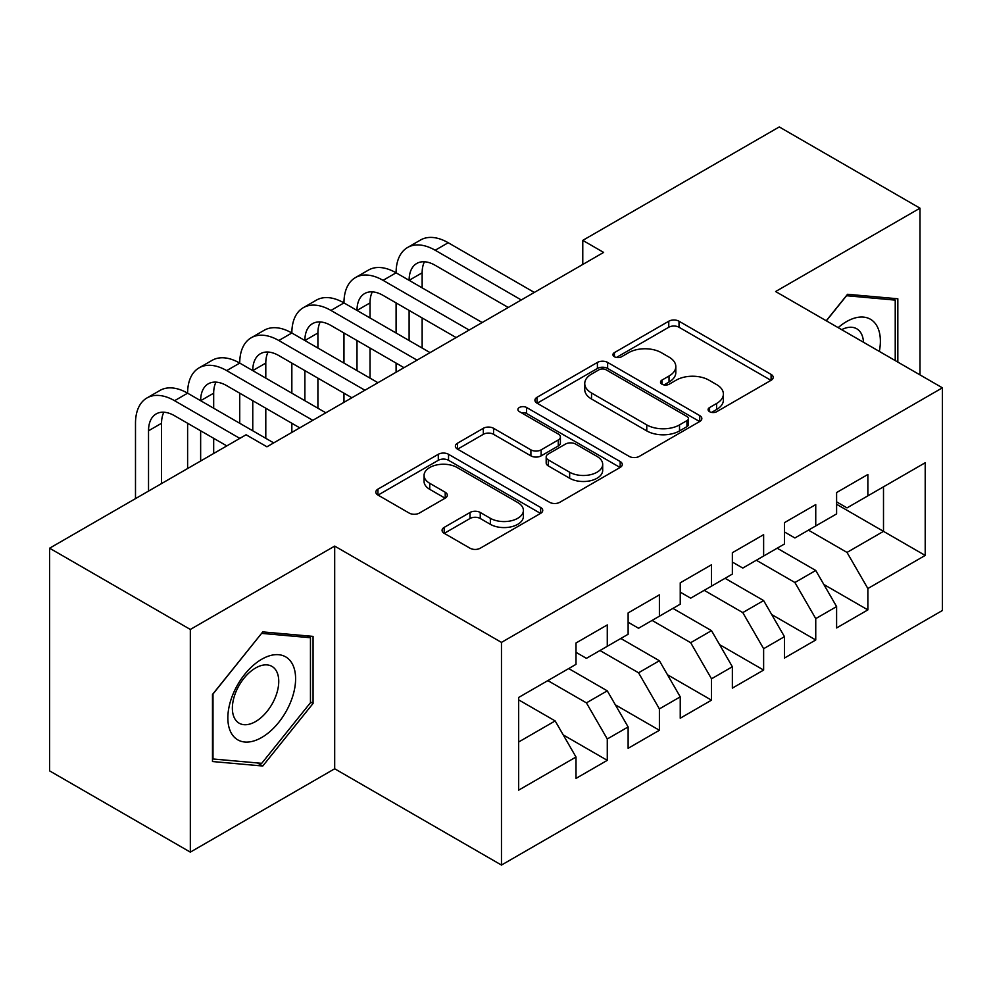 <?xml version="1.0" encoding="UTF-8"?>
<svg xmlns="http://www.w3.org/2000/svg" width="992" height="992" viewBox="0 0 992 992"><rect width="100%" height="100%" fill="white"/><g stroke="black" fill="none" stroke-linecap="round" stroke-linejoin="round"><path stroke-width="1.49" d="M709.578 411.68A5.059 2.926 0 0 0 716.732 411.68L771.094 380.296A7.229 4.179 0 0 0 773.214 377.344A7.229 4.179 0 0 0 771.094 374.393L679.012 321.222A7.229 4.179 0 0 0 668.769 321.222L614.42 352.606A5.059 2.926 0 0 0 612.932 354.677A5.059 2.926 0 0 0 614.42 356.748A5.059 2.926 0 0 0 621.587 356.748L628.618 352.681A23.151 13.367 0 0 1 661.354 352.681L669.03 357.108A23.151 13.367 0 0 1 675.812 366.569A23.151 13.367 0 0 1 669.03 376.018L661.999 380.072A5.059 2.926 0 0 0 660.511 382.143A5.059 2.926 0 0 0 661.999 384.214A5.059 2.926 0 0 0 669.154 384.214L676.197 380.147A23.151 13.367 0 0 1 708.933 380.147L716.608 384.586A23.151 13.367 0 0 1 723.391 394.035A23.151 13.367 0 0 1 716.608 403.484L709.578 407.551A5.059 2.926 0 0 0 708.09 409.609A5.059 2.926 0 0 0 709.578 411.68L709.578 407.551M444.193 527.384A7.229 4.179 0 0 0 442.072 530.348A7.229 4.179 0 0 0 444.193 533.299L470.022 548.216A7.229 4.179 0 0 0 480.252 548.216L540.628 513.36A7.229 4.179 0 0 0 542.748 510.409A7.229 4.179 0 0 0 540.628 507.458L448.533 454.286A7.229 4.179 0 0 0 438.303 454.286L377.94 489.143A7.229 4.179 0 0 0 375.819 492.094A7.229 4.179 0 0 0 377.94 495.045L409.15 513.062A7.229 4.179 0 0 0 419.38 513.062L445.21 498.145A7.229 4.179 0 0 0 447.33 495.194A7.229 4.179 0 0 0 445.21 492.243L429.734 483.302A19.356 11.172 0 0 1 424.068 475.404A19.356 11.172 0 0 1 436.021 465.087A19.356 11.172 0 0 1 457.114 467.505L517.725 502.51A19.356 11.172 0 0 1 523.404 510.409A19.356 11.172 0 0 1 511.45 520.726A19.356 11.172 0 0 1 490.358 518.308L480.252 512.467A7.229 4.179 0 0 0 470.022 512.467L444.193 527.384L444.193 533.299M190.328 629.449L190.328 852.128L334.688 768.775L334.688 546.096L190.328 629.449L49.6 548.204L246.09 434.769L266.935 446.797L603.632 252.414L582.775 240.374L582.775 264.455M334.688 546.096L501.468 642.394L942.4 387.822L942.4 610.502L501.468 865.061L501.468 642.394M919.993 374.889L919.993 208.184L775.62 291.536L942.4 387.822M919.993 208.184L779.266 126.939L582.775 240.374M629.126 456.357A7.229 4.179 0 0 0 639.356 456.357L699.732 421.501A7.229 4.179 0 0 0 701.84 418.55A7.229 4.179 0 0 0 699.732 415.598L607.637 362.427A7.229 4.179 0 0 0 597.407 362.427L537.044 397.284A7.229 4.179 0 0 0 534.924 400.235A7.229 4.179 0 0 0 537.044 403.186L629.126 456.357M521.42 412.771A5.059 2.926 0 0 1 526.554 413.49L526.554 407.476L620.174 461.528A7.229 4.179 0 0 1 622.294 464.479A7.229 4.179 0 0 1 620.174 467.43L559.81 502.287A7.229 4.179 0 0 1 549.58 502.287L457.486 449.116L457.486 443.213A7.229 4.179 0 0 0 455.378 446.164A7.229 4.179 0 0 0 457.486 449.116M457.486 443.213L483.327 428.296A7.229 4.179 0 0 1 493.557 428.296L530.906 449.86A7.229 4.179 0 0 0 541.136 449.86L558.273 439.964A7.229 4.179 0 0 0 560.393 437.013A7.229 4.179 0 0 0 558.273 434.05L519.399 411.606A5.059 2.926 0 0 1 517.911 409.535A5.059 2.926 0 0 1 521.036 406.844A5.059 2.926 0 0 1 526.554 407.476M836.603 504.271L883.5 531.352L883.5 486.824L925.201 462.743L867.864 495.851L867.864 474.486L836.603 492.54L836.603 513.906L815.746 525.934L815.746 504.581L784.474 522.635L784.474 543.988L763.629 556.028L763.629 534.663L732.356 552.718L732.356 574.083L711.512 586.123L711.512 564.758L680.239 582.812L680.239 604.178L659.395 616.206L659.395 594.853L628.122 612.907L628.122 634.26L607.278 646.3L607.278 624.935L576.005 642.99L576.005 664.355L518.667 697.45L518.667 790.14L576.005 757.032L555.16 720.924L518.667 699.868M925.201 462.743L925.201 555.433L867.864 588.529L847.019 552.42L808.455 530.15M823.831 584.474L867.864 609.894L867.864 588.529M867.864 609.894L836.603 627.948L836.603 606.583L815.746 618.624L794.902 582.515L756.338 560.244M771.714 614.556L815.746 639.989L815.746 618.624M815.746 639.989L784.474 658.043L784.474 636.678L763.629 648.706L742.785 612.597L704.221 590.339M719.597 644.651L763.629 670.071L763.629 648.706M763.629 670.071L732.356 688.126L732.356 666.76L711.512 678.801L690.668 642.692L652.091 620.422M667.467 674.746L711.512 700.166L711.512 678.801M711.512 700.166L680.239 718.22L680.239 696.855L659.395 708.896L638.55 672.787L599.974 650.516M615.35 704.828L659.395 730.261L659.395 708.896M659.395 730.261L628.122 748.315L628.122 726.95L607.278 738.978L586.421 702.869L547.857 680.611M563.233 734.923L607.278 760.343L607.278 738.978M607.278 760.343L576.005 778.398L576.005 757.032M576.005 652.327L586.421 658.341L607.278 646.3M518.667 741.991L555.16 720.924M628.122 622.232L638.55 628.246L659.395 616.206M586.421 702.869L607.278 690.841L568.701 668.571M628.122 726.95L607.278 690.841M680.239 592.137L690.668 598.164L711.512 586.123M638.55 672.787L659.395 660.746L620.818 638.476M680.239 696.855L659.395 660.746M732.356 562.055L742.785 568.069L763.629 556.028M690.668 642.692L711.512 630.652L672.948 608.394M732.356 666.76L711.512 630.652M784.474 531.96L794.902 537.974L815.746 525.934M742.785 612.597L763.629 600.569L725.065 578.299M784.474 636.678L763.629 600.569M836.603 501.865L847.019 507.892L867.864 495.851M794.902 582.515L815.746 570.474L777.182 548.204M836.603 606.583L815.746 570.474M49.6 548.204L49.6 770.883L190.328 852.128M334.688 768.775L501.468 865.061M847.019 552.42L883.5 531.352L925.201 555.433M897.834 362.092L897.834 298.778L847.54 294.289L826.249 320.763M313.063 703.452L313.063 636.393L262.768 631.904L212.474 694.474L212.474 761.534L262.768 766.022L313.063 703.452L310.459 701.952M711.599 412.399L716.608 409.498A23.151 13.367 0 0 0 723.391 400.049L723.391 394.035M675.812 366.569L675.812 372.583A23.151 13.367 0 0 1 669.03 382.032L664.02 384.933M770.995 380.358L679.012 327.248A7.229 4.179 0 0 0 668.769 327.248L616.441 357.455M699.633 421.563L607.637 368.454A7.229 4.179 0 0 0 597.407 368.454L537.143 403.248M686.935 420.62A5.059 2.926 0 0 0 688.423 418.55A5.059 2.926 0 0 0 686.935 416.479L606.112 369.818A5.059 2.926 0 0 0 598.945 369.818L591.53 374.096A23.151 13.367 0 0 0 584.747 383.544A23.151 13.367 0 0 0 591.53 393.006L646.772 424.898A23.151 13.367 0 0 0 679.52 424.898L686.935 420.62L686.935 426.634A5.059 2.926 0 0 0 688.423 424.564L688.423 418.55M584.747 383.544L584.747 389.571A23.151 13.367 0 0 0 591.53 399.02L591.53 393.006M686.935 426.634L679.52 430.912A23.151 13.367 0 0 1 646.772 430.912L591.53 399.02M457.585 449.178L483.327 434.31L483.327 428.296M560.393 437.013L560.393 443.027A7.229 4.179 0 0 1 558.273 445.978L541.136 455.874A7.229 4.179 0 0 1 530.906 455.874L493.557 434.31A7.229 4.179 0 0 0 483.327 434.31M526.554 413.49L620.074 467.48M569.656 472.229A19.356 11.172 0 0 0 590.748 474.647A19.356 11.172 0 0 0 602.69 464.33A19.356 11.172 0 0 0 597.023 456.432L575.67 444.094A7.229 4.179 0 0 0 565.44 444.094L548.303 453.989A7.229 4.179 0 0 0 546.183 456.94A7.229 4.179 0 0 0 548.303 459.904L569.656 472.229L569.656 478.243A19.356 11.172 0 0 0 590.748 480.674A19.356 11.172 0 0 0 602.69 470.344L602.69 464.33M546.183 456.94L546.183 462.966A7.229 4.179 0 0 0 548.303 465.918L548.303 459.904M569.656 478.243L548.303 465.918M523.404 510.409L523.404 516.423A19.356 11.172 0 0 1 511.45 526.752A19.356 11.172 0 0 1 490.358 524.322L480.252 518.494A7.229 4.179 0 0 0 470.022 518.494L444.292 533.349M424.068 475.404L424.068 481.418A19.356 11.172 0 0 0 429.734 489.329L429.734 483.302M445.123 498.207L429.734 489.329M540.528 513.41L448.533 460.3A7.229 4.179 0 0 0 438.303 460.3L378.039 495.107M257.449 762.96L262.768 766.022M135.495 498.616L135.495 423.274A55.279 31.918 60 0 1 146.94 397.966L159.972 390.439A55.279 31.918 60 0 1 187.612 393.179A55.279 31.918 60 0 1 199.057 367.871L212.09 360.356A55.279 31.918 60 0 1 239.729 363.084A55.279 31.918 60 0 1 251.174 337.788L264.207 330.262A55.279 31.918 60 0 1 291.846 333.002A55.279 31.918 60 0 1 303.304 307.694L316.324 300.167A55.279 31.918 60 0 1 343.964 302.907A55.279 31.918 60 0 1 355.421 277.599L368.454 270.084A55.279 31.918 60 0 1 396.093 272.812A55.279 31.918 60 0 1 407.538 247.516L420.571 239.99A55.279 31.918 60 0 1 448.21 242.73L534.304 292.429M407.538 247.516A55.279 31.918 60 0 1 435.178 250.244L521.271 299.956M508.251 307.483L435.178 265.298A36.853 21.278 -120 0 0 416.752 263.463A36.853 21.278 -120 0 0 409.113 280.339L422.146 272.812L422.146 287.866M424.452 261.764A36.853 21.278 -120 0 0 422.146 272.812M409.113 310.434L409.113 340.516M422.146 317.948L422.146 348.043M396.093 372.236L396.093 363.084M396.093 333.002L396.093 302.907M355.421 277.599A55.279 31.918 60 0 1 383.061 280.339L396.093 272.812L482.186 322.524M383.061 280.339L469.154 330.051M456.134 337.565L383.061 295.38A36.853 21.278 -120 0 0 364.634 293.558A36.853 21.278 -120 0 0 356.996 310.434L370.028 302.907L370.028 317.948M372.335 291.859A36.853 21.278 -120 0 0 370.028 302.907M356.996 340.516L356.996 370.611M370.028 348.043L370.028 378.138M343.964 402.33L343.964 393.179M343.964 363.084L343.964 333.002M303.304 307.694A55.279 31.918 60 0 1 330.944 310.434L343.964 302.907L430.069 352.619M330.944 310.434L417.037 360.133M404.004 367.66L330.944 325.475A36.853 21.278 -120 0 0 312.517 323.652A36.853 21.278 -120 0 0 304.879 340.516L317.911 333.002L317.911 348.043M320.218 321.954A36.853 21.278 -120 0 0 317.911 333.002M304.879 370.611L304.879 400.706M317.911 378.138L317.911 408.22M291.846 432.413L291.846 423.274M291.846 393.179L291.846 363.084M879.334 351.416A47.914 27.664 120 0 0 875.837 324.248A47.914 27.664 120 0 0 838.166 327.645M863.486 342.265A32.798 18.935 120 0 0 860.424 332.196A32.798 18.935 120 0 0 856.728 328.774A32.798 18.935 120 0 0 841.675 329.666M846.399 295.703L895.23 300.117L895.23 360.592M892.006 298.257L895.23 300.117M826.361 320.825L846.498 295.765M232.388 734.861A47.914 27.664 120 0 0 278.665 722.461A47.914 27.664 120 0 0 291.065 661.862A47.914 27.664 120 0 0 244.788 674.262A47.914 27.664 120 0 0 232.388 734.861M235.476 719.783A32.798 18.935 120 0 0 239.159 723.205A32.798 18.935 120 0 0 269.675 707.891A32.798 18.935 120 0 0 275.64 669.811A32.798 18.935 120 0 0 271.957 666.388A32.798 18.935 120 0 0 241.44 681.702A32.798 18.935 120 0 0 235.476 719.783M261.727 633.38L310.459 637.732L310.459 702.708L261.727 763.332L212.995 758.979L212.995 694.003L261.628 633.33M307.222 635.872L310.459 637.732M251.174 337.788A55.279 31.918 60 0 1 278.814 340.516L291.846 333.002L377.952 382.701M278.814 340.516L364.92 390.228M351.887 397.755L278.814 355.57A36.853 21.278 -120 0 0 260.388 353.735A36.853 21.278 -120 0 0 252.762 370.611L265.794 363.084L265.794 378.138M268.1 352.036A36.853 21.278 -120 0 0 265.794 363.084M252.762 400.706L252.762 430.788M265.794 408.22L265.794 438.315M239.729 423.274L239.729 393.179M199.057 367.871A55.279 31.918 60 0 1 226.697 370.611L239.729 363.084L325.835 412.796M226.697 370.611L312.802 420.323M299.77 427.85L226.697 385.652A36.853 21.278 -120 0 0 208.27 383.83A36.853 21.278 -120 0 0 200.644 400.706L213.677 393.179L213.677 408.22M215.983 382.131A36.853 21.278 -120 0 0 213.677 393.179M200.644 430.788L200.644 461.007M213.677 438.315L213.677 453.48M187.612 468.522L187.612 423.274M146.94 397.966A55.279 31.918 60 0 1 174.58 400.706L187.612 393.179L273.718 442.891M174.58 400.706L239.828 438.377M226.808 445.904L174.58 415.747A36.853 21.278 -120 0 0 156.153 413.924A36.853 21.278 -120 0 0 148.527 430.788L148.527 491.09M163.866 412.226A36.853 21.278 -120 0 0 161.547 423.274L161.547 483.575M716.608 409.498L716.608 403.484M661.999 384.214L661.999 380.072M669.03 382.032L669.03 376.018M614.42 356.748L614.42 352.606M668.769 327.248L668.769 321.222M679.012 327.248L679.012 321.222M771.094 380.296L771.094 374.393M537.044 403.186L537.044 397.284M597.407 368.454L597.407 362.427M607.637 368.454L607.637 362.427M699.732 421.501L699.732 415.598M646.772 430.912L646.772 424.898M679.52 430.912L679.52 424.898M493.557 434.31L493.557 428.296M530.906 455.874L530.906 449.86M541.136 455.874L541.136 449.86M558.273 445.978L558.273 439.964M620.174 467.43L620.174 461.528M470.022 518.494L470.022 512.467M480.252 518.494L480.252 512.467M490.358 524.322L490.358 518.308M445.21 498.145L445.21 492.243M377.94 495.045L377.94 489.143M438.303 460.3L438.303 454.286M448.533 460.3L448.533 454.286M540.628 513.36L540.628 507.458M448.21 242.73L435.178 250.244M161.547 423.274L148.527 430.788"/></g></svg>
